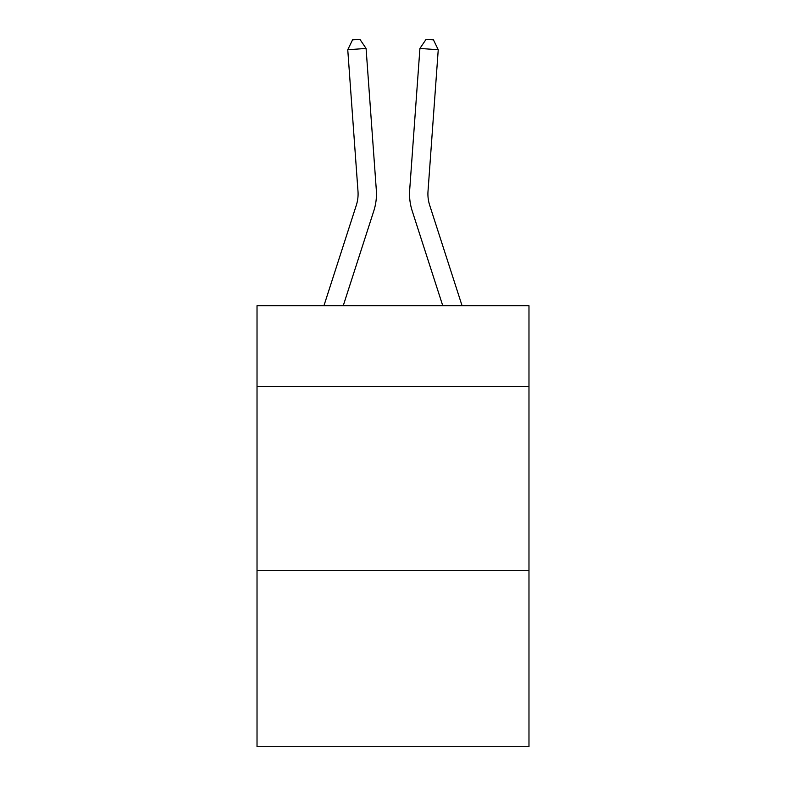 <?xml version="1.0" encoding="UTF-8"?>
<svg xmlns="http://www.w3.org/2000/svg" width="786" height="786" viewBox="0 0 786 786"><rect width="100%" height="100%" fill="white"/><g stroke="black" fill="none" stroke-linecap="round" stroke-linejoin="round"><path stroke-width="1.18" d="M528.978 386.555L528.978 305.705L257.022 305.705L257.022 386.555L528.978 386.555L528.978 746.7L257.022 746.7L257.022 386.555M528.978 570.302L257.022 570.302M323.94 305.705L356.313 205.264A36.745 36.745 0 0 0 357.994 191.332L347.756 49.754L366.08 48.437L376.317 190.006A55.128 55.128 0 0 1 373.802 210.903L343.246 305.705M462.06 305.705L429.687 205.264A36.745 36.745 8.2 0 1 428.006 191.332L438.244 49.754L419.921 48.437L409.683 190.006A55.128 55.128 -171.8 0 0 412.198 210.903L442.754 305.705M356.313 205.264A36.745 36.745 0 0 0 357.994 191.332A36.745 36.745 0 0 1 356.313 205.264A36.745 36.745 0 0 0 357.994 191.332A36.745 36.745 0 0 1 356.313 205.264A36.745 36.745 0 0 0 357.994 191.332A36.745 36.745 0 0 1 356.313 205.264A36.745 36.745 0 0 0 357.994 191.332A36.745 36.745 0 0 1 356.313 205.264A36.745 36.745 0 0 0 357.994 191.332A36.745 36.745 0 0 1 356.313 205.264A36.745 36.745 0 0 0 357.994 191.332A36.745 36.745 0 0 1 356.313 205.264A36.745 36.745 0 0 0 357.994 191.332A36.745 36.745 0 0 1 356.313 205.264M429.687 205.264A36.745 36.745 8.2 0 1 428.006 191.332A36.745 36.745 8.2 0 0 429.687 205.264A36.745 36.745 8.2 0 1 428.006 191.332A36.745 36.745 8.2 0 0 429.687 205.264A36.745 36.745 8.2 0 1 428.006 191.332A36.745 36.745 8.2 0 0 429.687 205.264A36.745 36.745 8.2 0 1 428.006 191.332A36.745 36.745 8.2 0 0 429.687 205.264A36.745 36.745 8.2 0 1 428.006 191.332A36.745 36.745 8.2 0 0 429.687 205.264A36.745 36.745 8.2 0 1 428.006 191.332A36.745 36.745 8.2 0 0 429.687 205.264A36.745 36.745 8.2 0 1 428.006 191.332A36.745 36.745 8.2 0 0 429.687 205.264M419.921 48.437L409.683 190.006L419.921 48.437L409.683 190.006L419.921 48.437L409.683 190.006L419.921 48.437L409.683 190.006L419.921 48.437L409.683 190.006L419.921 48.437L409.683 190.006L419.921 48.437L409.683 190.006L419.921 48.437L426.11 39.3L433.44 39.831L438.244 49.754M347.756 49.754L352.56 39.831L359.89 39.3L366.08 48.437"/></g></svg>
